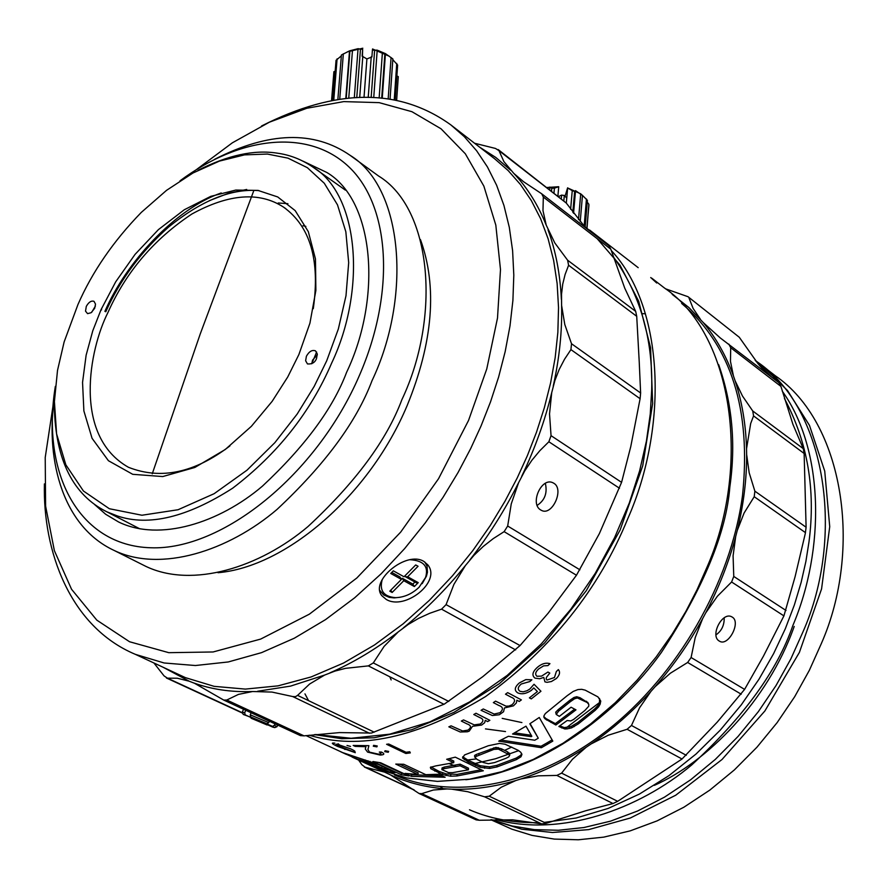 <?xml version="1.0" encoding="UTF-8"?>
<svg xmlns="http://www.w3.org/2000/svg" width="888" height="888" viewBox="0 0 888 888"><rect width="100%" height="100%" fill="white"/><g stroke="black" fill="none" stroke-linecap="round" stroke-linejoin="round"><path stroke-width="1.33" d="M502.197 718.37L521.9 722.577M794.216 626.429C767.676 701.72 706.548 762.315 654.367 785.358M490.831 819.713L511.81 829.148L532.034 835.397L554.267 839.082L578.288 839.782L603.751 837.129L630.203 830.868L657.109 820.878L683.86 807.225L709.812 790.109L734.343 769.94L756.931 747.23L777.133 722.621L794.66 696.758L809.357 670.307L821.211 643.856C862.847 549.861 844.133 422.555 775.091 375.613L761.515 365.123M380.897 592.252L379.742 590.342L383.683 594.949L389.277 597.369L394.15 597.902L400.177 597.269M382.273 579.398C379.165 590.531 383.583 596.625 395.537 597.668C404.229 597.391 412.099 593.905 419.147 587.19L425.574 577.444C428.86 566.4 423.587 560.483 409.734 559.695M418.237 582.639L407.67 576.767L418.059 566.267L415.706 564.946L404.018 576.767L393.329 570.829L390.731 573.459L401.42 579.387L389.788 591.164L392.152 592.463L403.785 580.697L414.363 586.546L418.237 582.639L416.183 582.728L405.627 576.856L407.67 576.767M414.363 586.546L412.853 584.115L414.918 582.017M403.785 580.697L402.286 578.255L412.853 584.115M392.152 592.463L390.764 590.176M401.321 579.22L402.286 578.255M401.42 579.387L399.922 576.945L391.763 572.416M405.627 576.856L404.972 575.801M424.83 562.026L427.039 566.122L427.45 572.205L426.462 576.123L422.2 583.638M423.798 561.383C406.204 550.46 369.397 581.074 381.918 595.781L386.202 599.4C404.728 610.889 441.713 581.784 427.805 564.857L423.798 561.383M44.4 483.905C42.791 550.316 69.508 626.75 135.409 654.367L164.125 662.981L195.416 665.523L228.26 661.96L261.572 652.636L294.305 638.217L325.563 619.602L354.656 597.802L381.107 573.815L404.673 548.562L425.297 522.854L443.057 497.313L458.108 472.427L470.707 448.529L481.096 425.851L490.531 401.842L498.623 377.023L505.172 351.626L509.99 325.963L512.909 300.355L513.808 275.158L512.609 250.716L509.312 227.372L503.94 205.45L496.603 185.226L487.423 166.933L476.601 150.727L464.357 136.719L450.915 124.953C399.389 87.779 336.286 88.112 261.583 125.974M450.915 124.953L494.649 158.774L508.136 170.54L520.446 184.504L531.346 200.61L540.637 218.77L548.118 238.794L553.646 260.462L557.131 283.505L558.53 307.603L557.853 332.423L555.178 357.62L550.616 382.85L544.333 407.781L536.519 432.145L527.361 455.688L517.238 477.922L504.939 501.32L490.198 525.674L472.782 550.638L452.525 575.757L429.315 600.388L403.23 623.765L374.503 644.977L343.578 663.025L311.133 676.945L278.055 685.858L245.366 689.099L214.152 686.346L185.437 677.644L135.409 654.367M52.936 406.427L45.221 457.487L45.61 506.149L54.379 550.671L71.528 589.244L96.803 620.135L129.548 641.747L168.798 652.68L213.098 651.97L260.672 639.083L309.368 614.163L356.843 577.988L400.677 532.123L438.55 478.71L468.531 420.468L486.757 368.975L497.502 318.059L500.488 269.53L495.815 225.097L483.871 186.125L465.323 153.768L441.025 128.782L411.943 111.699L379.165 102.642L343.756 101.609L306.815 108.269L269.342 122.211L232.356 142.813L196.703 169.397M420.457 239.582C437.518 286.669 433.089 341.991 407.148 405.561C369.708 494.927 286.369 566.833 218.026 572.716M163.17 667.288L189.222 681.218L177.334 678.232L167.432 678.166L242.602 712.864M300.244 735.519L223.743 700.077L194.561 683.305L189.222 681.218M193.384 682.817C211.511 689.421 231.246 692.329 252.625 691.519L238.461 694.394L226.784 700.022L304.018 735.852L339.538 732.589L371.428 733.066L444.266 704.14L482.75 676.689L520.046 645.565L548.129 613.22L576.467 575.235L599.367 533.61L621.578 482.351L630.758 446.631L640.104 398.712L640.625 392.984L639.227 361.871L636.718 316.306L635.675 311.366L624.741 288.156L610.822 249.217L608.835 245.754L541.702 193.795L523.52 181.696L513.752 173.349C527.228 187.546 538.061 204.817 546.231 225.164L554.822 242.968L567.61 260.206L635.675 311.366M369.408 733.233L292.707 696.547L271.983 692.074L252.625 691.519M257.62 691.253L290.576 686.102L324.631 675.069L309.623 684.015L297.58 695.382L374.225 732.167M443.945 704.273L368.342 665.889L345.554 668.342L334.965 671.084L324.631 675.069M329.992 672.827C353.102 662.825 375.846 649.195 398.213 631.923L384.082 646.42L373.304 662.925L448.817 701.453M515.639 649.916L441.558 609.157L429.692 613.297L418.659 618.337L408.225 624.453L398.213 631.923M403.385 627.838C425.585 609.945 446.253 589.188 465.412 565.545L453.935 584.337L446.076 604.628L520.046 645.565M576.467 575.235L504.129 531.646L493.206 538.65L483.227 546.464L474.003 555.3L465.412 565.545M469.808 560.006C488.589 535.941 504.839 510.178 518.57 482.739L511.255 503.885L507.681 526.018L579.908 569.807M619.502 488.256L548.862 441.758L539.837 450.693L531.856 460.306L524.786 470.84L518.57 482.739M521.7 476.345C534.898 448.718 544.899 420.834 551.714 392.674L549.528 413.919L551.048 435.664L621.578 482.351M640.104 398.712L570.929 349.617L564.502 359.296L559.174 369.497L554.9 380.486L551.714 392.674M553.235 386.147C559.44 358.086 562.226 331.157 561.593 305.372L564.79 324.497L571.517 343.734L640.625 392.984M636.718 316.306L568.598 265.257L565.112 274.459L562.748 284.016L561.527 294.217L561.593 305.372M561.383 299.423C560.15 273.97 555.71 250.816 548.062 229.959M585.447 227.65L566.278 203.052L498.978 150.66L503.873 161.561L513.752 173.349M510.578 170.119L495.826 157.476L479.698 147.208M54.545 397.757C45.832 452.392 59.041 524.975 114.374 550.56L145.865 566.378C192.596 588.677 259.873 567.299 307.936 526.595C355.4 482.561 386.713 440.259 401.876 399.7C441.092 316.894 432.145 208.48 378.532 175.979L349.972 155.245C313.897 130.336 268.82 131.668 214.741 159.241M498.978 150.66L495.526 148.463L474.569 143.246M610.822 249.217L543.323 197.047L541.702 193.795M543.323 197.047L542.979 210.589L546.231 225.164M568.598 265.257L567.61 260.206M570.929 349.617L571.517 343.734M548.862 441.758L551.048 435.664M504.129 531.646L507.681 526.018M441.558 609.157L446.076 604.628M368.342 665.889L373.304 662.925M292.707 696.547L295.46 696.68L297.58 695.382M223.743 700.077L226.784 700.022M153.913 662.981L164.058 675.89L167.432 678.166M114.374 550.56C161.006 572.793 228.56 550.838 277.001 509.446C324.875 464.702 356.543 421.8 371.994 380.752C411.843 296.903 403.496 187.59 349.972 155.245M55.356 386.336C40.959 473.348 78.91 545.72 150.694 547.763C222.1 550.593 316.739 474.78 359.44 375.38C395.882 291.486 389.821 205.972 349.206 167.166C308.536 128.138 239.96 136.108 179.998 180.83M94.55 504.495L105.705 514.296L118.559 521.966C159.607 542.102 219.503 522.777 262.426 486.147C304.839 446.542 332.889 408.613 346.586 372.35C382.118 297.957 374.703 200.61 326.84 172.483L302.952 161.128M300.444 735.619L304.018 735.852M269.364 721.211L268.753 722.632L250.238 714.829L251.126 712.764M245.743 710.278L244.7 712.731L242.302 712.165L243.168 714.285M276.801 726.761L274.414 725.252L275.014 723.831M244.7 712.731L245.188 714.862L243.223 714.429L253.535 718.259M253.369 718.636L245.188 714.862M250.238 714.829L250.727 716.971L266.922 723.787L250.727 716.971M268.753 722.632L266.922 723.787M274.414 725.252L272.583 726.406L264.746 722.965M264.569 723.365L272.66 727.094L274.758 727.605L272.583 726.406M267.554 724.73L259.196 720.856M259.03 721.256L251.115 718.237L267.122 724.985M221.223 192.951C174.514 209.213 125.952 262.748 104.895 311.388M540.814 510.023C529.514 503.973 541.425 476.889 552.913 482.761L553.868 483.272C564.424 489.255 552.269 516.05 541.658 510.478L540.814 510.023M302.986 225.741L305.861 226.362M545.354 483.372C547.541 492.995 544.821 500.321 537.196 505.35M337.862 99.623L341.425 54.978L349.528 50.86L358.064 48.685L362.648 49.406L362.138 56.188L366.899 58.941L371.906 56.943L372.405 50.161L377.2 50.161L385.436 53.624L392.862 58.93L390.054 99.301M331.546 100.699L333.899 71.695L335.165 71.284M396.892 75.935L398.279 76.623L396.647 100.488M566.278 203.052L498.157 149.539M389.366 56.277L372.549 48.973L372.405 50.161M362.648 49.406L362.426 56.188M392.818 59.696L397.635 65.068L395.216 100.211M347.375 51.848L362.815 48.218M332.8 100.466L336.041 60.34L341.347 55.866M613.264 256.732C640.17 294.183 652.98 338.506 651.703 389.71L650.26 413.986L646.431 441.025L639.638 470.807L629.248 503.141L614.618 537.584L595.249 573.348L570.795 609.279L541.303 643.878L507.248 675.368L469.608 701.92L429.859 721.9L389.765 734.165L351.149 738.272L315.617 734.498M597.191 238.683L619.957 265.09L638.694 301.243L650.571 347.696L652.658 403.518L642.712 465.845L620.101 530.047L586.302 590.675L544.644 642.901L499.256 683.727L454.023 712.343L411.777 729.714L374.159 737.762L341.758 738.705L314.485 734.609M583.76 225.796L600.621 239.394M611.199 250.416C664.79 307.67 668.198 427.306 627.872 518.481C599 589.11 551.592 648.462 485.647 696.503C418.315 737.551 359.518 750.449 309.246 735.209M651.848 278.233L664.357 287.923C734.398 335.209 751.226 468.786 706.171 569.064L697.058 589.721L685.858 611.421L672.294 633.943L656.132 656.987L637.173 680.097L615.306 702.674L590.542 723.998L563.081 743.212L533.322 759.407L501.887 771.672L469.597 779.198L437.44 781.385L406.482 777.921L377.722 768.897L368.12 764.435L390.265 772.227L395.138 772.638L378.776 764.679L342.146 752.425L356.41 758.74L374.88 764.668L383.683 768.853L380.519 768.342L357.176 759.418L368.12 764.435M656.72 283.017L650.726 277.533M345.021 749.528L338.128 743.767M531.202 736.652L531.834 736.285L525.974 726.162L512.554 734.01L531.202 736.652L531.113 735.031M552.813 741.103L539.26 717.482L529.814 723.775L538.272 738.194L534.765 740.226L508.413 736.274L498.734 741.158L541.403 747.707L552.813 741.103M411.388 776.345L445.132 777.244L438.839 774.247L425.818 774.68L403.74 764.268L395.771 764.091L417.871 774.48L405.05 773.393L411.388 776.345L411.81 774.758L442.146 775.823M408.857 775.968L380.663 762.781L373.038 761.549L401.254 774.725L408.857 775.968M598.656 706.77L600.199 704.073L600.699 700.954L597.913 696.869L585.192 690.154L581.662 689.31L577.922 689.588L573.226 691.419L567.11 695.748L545.321 713.575L543.978 715.761L543.956 717.404L545.021 718.792L555.866 725.019L575.979 709.856L571.084 707.225L559.351 716.361L556.221 714.44L558.652 711.088L570.318 701.709L574.558 698.778L577.389 697.968L587.168 702.486L588.777 704.362L588.766 706.215L584.881 710.467L573.659 719.413L570.784 720.945L567.177 720.512L558.863 726.484L564.835 728.981L567.21 728.87L571.628 727.86L578.354 723.864L595.226 710.3L598.656 706.77L597.957 705.538L594.549 709.046L595.226 710.3M505.094 744.233L499.578 743.4L488.311 745.742L464.568 754.933L462.515 757.964L468.254 761.937L480.286 767.343L489.632 768.42L497.014 766.921L516.416 759.617L520.979 756.787L521.933 754.467L520.734 752.247L518.115 750.271L505.094 744.233M435.786 765.9L430.358 767.343L430.813 768.719L442.568 774.547L450.638 776.201L456.965 775.979L483.338 770.784L455.289 757.153L446.664 759.273L453.724 762.692L435.786 765.9M362.249 761.782L352.569 757.286M346.342 754.389L340.715 751.781M334.92 743.178C330.736 742.601 331.657 743.7 337.695 746.486L355.3 752.691M347.03 745.465L350.527 746.42M380.242 755.066C384.548 754.811 384.937 753.801 381.407 752.036L379.309 752.069C381.762 753.257 381.452 753.945 378.377 754.145L369.497 752.136L367.921 749.505L368.897 745.676L353.18 745.443L355.178 746.386L365.889 746.697L365.301 749.05L367.599 752.103L380.242 755.066M373.637 745.332L373.293 746.209L376.878 746.875L377.234 745.976L373.637 745.332M385.059 750.749L384.704 751.614L388.267 752.269L388.633 751.392L385.059 750.749M410.312 752.891L409.768 751.748L406.049 752.28L388.744 744.011L386.591 744.288L405.86 753.49L410.312 752.891M479.62 717.493C483.727 719.025 483.971 721.189 480.33 723.998L474.203 724.874L463.569 719.924L461.327 721.045L466.755 723.775C471.284 725.352 471.65 727.472 467.887 730.136L462.615 730.968L451.082 725.84L448.84 726.828L460.228 732.001L467.288 731.79L469.197 731.168L472.527 726.306L481.64 725.052L484.67 722.721L485.237 720.357L487.634 721.578L489.854 720.335L475.99 713.253L473.77 714.507L479.62 717.493M511.299 697.269C515.34 698.789 515.617 701.276 512.099 704.728L508.991 706.06L506.071 706.182L495.537 701.154L493.351 702.608L498.734 705.416C503.207 706.937 503.596 709.39 499.922 712.742L494.139 714.063L483.283 708.979L481.063 710.3L492.363 715.528L499.334 714.751L503.563 711.732L504.451 707.936L513.408 705.871L516.35 702.963L516.86 700.199L519.236 701.453L521.389 699.888L507.647 692.629L505.483 694.205L511.299 697.269M534.043 684.26L529.847 689.021L527.05 690.731L523.154 691.83L520.013 691.308C517.371 689.421 517.782 686.99 521.245 684.015L529.792 681.562L531.879 679.786L525.807 679.609L519.436 682.872C514.541 687.079 513.997 690.42 517.804 692.906C521.811 694.605 526.34 693.75 531.379 690.342L533.777 687.911L537.407 691.563L529.381 697.879L531.29 698.889L540.947 691.253L534.043 684.26M556.399 678.51C559.762 674.991 560.417 672.027 558.352 669.608L556.343 671.528L554.478 677.5L546.997 680.053L546.153 678.887L546.409 677.378L549.805 673.093L547.896 672.05L541.58 676.123L536.929 676.256C534.82 674.314 535.442 671.839 538.805 668.842L543.6 665.856L547.94 665.6L549.95 663.658C545.632 662.426 541.292 663.791 536.918 667.754C532.367 672.072 531.734 675.535 535.02 678.155L539.715 678.754L543.789 677.411L544.932 681.862L547.041 682.328L551.381 681.54L556.399 678.51M530.824 735.197L514.596 732.878M547.119 744.488L546.742 743.034L552.092 739.859M541.403 747.707L541.058 746.242L546.742 743.034M541.058 746.242L501.01 740.048M530.103 723.587L538.272 738.194M411.81 774.758L410.045 773.936M399.855 764.224L418.226 772.882L417.871 774.48M401.254 774.725L401.742 773.148L403.518 773.47M401.742 773.148L379.098 762.559M599.533 698.434L599.478 702.852L597.957 705.538M578.354 723.864L577.788 722.532L594.549 709.046M577.788 722.532L571.084 726.506L571.628 727.86M571.084 726.506L564.324 727.605L564.835 728.981M564.324 727.605L559.773 725.851M587.967 702.763L580.03 697.735L576.701 696.725L577.389 697.968M576.701 696.725L573.881 697.524L574.558 698.778M573.881 697.524L569.674 700.432L570.318 701.709M558.652 711.088L558.075 709.756L569.674 700.432M558.075 709.756L555.71 712.176L556.277 713.519M555.71 712.176L556.166 714.285M555.866 725.019L555.355 723.631L574.647 709.146M555.355 723.631L545.998 718.603L543.8 716.594M521.644 753.535L520.745 755.266L516.228 758.086L516.416 759.617M497.014 766.921L496.936 765.345L516.228 758.086M496.936 765.345L489.599 766.844L480.275 765.756L468.254 760.339L462.715 756.787M448.962 758.74L453.79 761.083L453.724 762.692M456.965 775.979L457.131 774.369L481.207 769.752M457.131 774.369L446.264 773.936L439.083 771.406L430.869 766.932M384.504 767.532L383.683 768.853M384.226 767.299L383.272 766.766M372.072 762.037L371.639 763.258M369.985 761.349L369.586 762.481M365.368 760.006L364.957 761.094M356.277 758.297L356.599 757.52M353.779 756.643L353.491 757.32L353.768 756.643M392.507 771.084L390.82 770.673L390.265 772.227M384.082 768.731L390.82 770.673M509.623 753.99L507.636 751.903L501.509 748.828L495.937 747.385L476.401 754.423L474.647 755.411L474.68 757.076M460.139 764.157L460.084 765.756L468.431 769.796L468.487 768.198L460.139 764.157L444.278 767.066L442.069 767.931L443.09 768.864M394.228 100.022L396.747 63.425M379.997 753.979L381.196 754.5M472.749 764.035L495.471 758.774L518.736 750.615M483.427 762.548L488.411 763.724L494.672 762.548L505.994 758.285L508.757 756.876L509.768 755.066L498.423 749.106L493.895 749.383L474.714 756.998L477.145 759.473L483.427 762.548M474.647 755.411L474.714 756.998M478.843 753.446L478.932 755.022M490.265 749.117L490.42 750.671M493.706 747.829L493.895 749.383M495.937 747.385L496.126 748.928M498.224 747.563L498.423 749.106M444.278 767.066L444.122 768.675L441.891 769.552L442.069 767.931L441.913 769.441M460.084 765.756L444.122 768.675M468.431 769.796L452.492 772.682L448.518 772.615L441.891 769.585M337.096 58.841L333.755 100.3M600.743 701.598L564.801 728.904M444.189 767.931L442.069 767.909M431.413 767.421L430.369 767.332M308.58 700.665L304.961 693.872M388.167 99.012L391.075 57.498M718.658 364.646C732.256 403.385 735.986 444.089 729.858 486.791C726.262 532.867 703.429 588.1 661.36 652.48C617.216 714.23 540.814 771.028 465.8 779.742M382.251 98.279L385.436 53.624M343.345 53.824L339.727 99.334M681.64 303.43C731.179 345.565 751.47 409.623 742.501 495.593C730.746 582.994 677.722 675.135 607.126 730.447C536.408 785.669 454.501 800.732 394.994 775.124L394.527 774.924M381.696 98.224L384.87 53.879M349.528 50.86L345.787 98.557M672.183 294.35L688.933 307.57L703.318 322.622C715.972 337.784 726.018 355.577 733.455 376.001L735.109 380.797C742.024 401.654 745.842 424.298 746.542 448.751L746.642 454.456C746.764 479.154 743.622 504.517 737.229 530.558L735.675 536.596C728.704 562.648 718.725 588.067 705.738 612.853L702.663 618.581C689.188 643.145 673.359 665.834 655.178 686.635L650.926 691.419C632.4 711.776 612.487 729.27 591.175 743.9L586.213 747.23C564.757 761.26 542.99 771.839 520.89 778.965L515.773 780.552C493.728 787.023 472.405 789.898 451.781 789.177L447.019 788.944C426.629 787.601 407.792 782.916 390.509 774.902L384.515 772.105L365.101 767.199L413.864 789.754M379.143 97.991L382.384 52.847M349.894 51.193L346.187 98.513M358.608 760.084L361.882 764.712L365.101 767.199M390.509 774.902L419.103 793.517L421.7 793.639L479.265 820.257L512.709 819.813L541.625 823.886L546.231 823.32L585.68 810.766L612.975 803.54L617.66 801.331L682.028 759.007L717.282 722.066L744.599 689.388L763.414 656.21L783.915 615.884L795.115 576.601L805.294 533.499L806.104 527.239L804.14 453.491L803.252 448.64L792.962 424.442L780.918 386.391L778.909 382.695L720.279 337.951L703.318 322.622M447.019 788.944L433.311 790.031L421.7 793.639M541.625 823.886L484.582 796.814L489.233 796.203L546.231 823.32M484.582 796.814L467.71 791.719L451.781 789.177M515.773 780.552L501.232 787.245L489.233 796.203M612.975 803.54L556.854 775.424L561.616 773.126L617.66 801.331M556.854 775.424L538.228 775.823L520.89 778.965M586.213 747.23L572.46 759.24L561.616 773.126M682.028 759.007L627.117 729.281L631.468 725.463L686.291 755.311M627.117 729.281L608.291 735.209L591.175 743.9M650.926 691.419L639.604 707.725L631.468 725.463M741.225 694.205L687.645 662.47L691.097 657.52L744.599 689.388M687.645 662.47L670.34 673.237L655.178 686.635M702.663 618.581L695.226 637.584L691.097 657.52M783.915 615.884L731.601 581.995L733.765 576.445L786.013 610.478M731.601 581.995L717.393 596.236L705.738 612.853M735.675 536.596L733.088 555.844L733.765 576.445M805.483 532.645L754.212 496.714L754.878 491.175L806.104 527.239M754.212 496.714L744.089 513.031L737.229 530.558M746.642 454.456L749.183 472.782L754.878 491.175M804.14 453.491L753.568 415.906L750.682 423.521L746.542 448.751M735.109 380.797L742.468 396.004L752.724 410.966L803.252 448.64M753.568 415.906L752.724 410.966M780.918 386.391L730.702 347.719L728.837 344.1M730.702 347.719L730.469 361.372L733.455 376.001M767.92 374.225L757.997 363.692L739.282 337.262L688.022 296.714L665.478 288.789M689.066 298.157L693.106 308.414L700.343 319.158M373.737 97.625L377.2 50.161M352.458 50.538L348.751 98.246M371.151 97.514L374.603 50.572M358.064 48.685L354.301 97.802M368.22 97.447L371.228 56.832M360.428 49.484L356.765 97.658M364.013 97.436L366.899 58.941M362.815 56.188L359.696 97.525M419.103 793.517L476.157 819.868L479.265 820.257M719.369 641.114C709.59 635.975 722.344 611.133 731.867 616.883L732.234 617.093C741.258 622.066 728.404 646.675 719.646 641.269L719.369 641.114M724.197 617.826C724.353 625.263 721.611 630.946 715.994 634.865M587.024 228.116L588.822 205.195M558.53 196.559L561.616 195.105L564.302 195.482L566.755 198.124L567.643 187.967L572.249 190.631L574.636 191.442L575.535 190.654L582.461 195.427L580.674 193.784L567.643 187.967M586.879 228.005L588.922 205.306M739.282 337.262L688.022 296.714M547.53 187.99L549.916 187.079L551.77 188.256L554.423 188.145L558.73 186.724L557.897 196.059M558.73 186.724L546.908 187.501M565.034 196.27L567.621 187.823M588.866 204.262L587.257 202.153M582.04 194.96L587.412 200.355L585.181 226.795M584.16 226.074L586.446 199.023M641.869 313.664L645.421 313.742M784.415 398.501C807.647 442.046 815.828 489.854 808.979 541.924L805.893 561.427L801.131 582.439L794.383 604.928L785.314 628.737L773.615 653.624L758.996 679.198L741.236 704.928L720.246 730.147L696.059 754.012L668.964 775.635L639.438 794.05L608.213 808.413L576.168 818.003L544.3 822.399M536.752 822.665C512.143 822.854 489.721 818.558 469.486 809.789M759.173 365.079L765.412 371.817M580.219 221.7L582.461 195.427M578.51 219.636L580.674 194.283M573.57 213.309L575.535 190.654M572.827 212.299L574.636 191.442M455.644 766.178L449.273 763.636L455.6 766.189M570.629 209.302L572.249 190.631M391.153 679.931L389.788 676.778M566.311 203.119L566.755 198.124M563.847 200.688L564.302 195.482M561.294 198.712L561.616 195.105M553.979 193.018L554.423 188.145M551.515 191.087L551.77 188.256M549.683 189.666L549.916 187.079M485.481 728.893L505.505 731.568M443.345 788.966L440.526 786.79M755.943 361.205L771.395 376.901M782.261 391.142C824.519 450.083 824.996 549.805 792.851 625.54C777.433 670.495 743.722 716.96 691.708 764.957C638.694 809.545 560.95 837.251 495.915 819.602M350.527 748.784L336.852 744.1L335.553 744.788L353.258 751.759C356.299 752.047 355.389 751.059 350.527 748.784M306.404 356.232L305.627 360.739L307.459 363.925C312.01 364.313 315.029 362.515 316.517 358.519L317.294 354.001L315.473 350.849C312.132 349.65 309.113 351.448 306.404 356.232M316.639 352.025L311.744 363.78L312.565 360.095L317.338 354.845M94.683 308.303L95.516 304.107L94.006 301.332C91.253 300.455 88.678 302.142 86.291 306.404L85.526 311.144L87.568 313.642L91.142 312.709L94.683 308.303M298.89 354.534L309.934 323.154L315.884 290.398L315.462 258.941L308.303 231.613L295.171 210.611L277.711 196.947L257.931 190.409L235.797 190.065L210.734 196.37L184.271 209.768L158.397 229.637L135.054 254.39L115.695 281.829L101.01 309.734L92.763 330.836L86.125 355.211L82.551 382.384L83.883 410.955L92.063 438.306L108.425 460.717L132.723 474.314L162.748 476.556L194.838 467.465L225.241 449.517L251.359 426.329L272.161 401.332L287.756 376.945L298.89 354.534M77.955 304.517C92.241 271.883 113.364 241.17 141.314 212.387L166.5 190.376L192.962 173.016L219.38 161.105L244.522 154.878L267.41 154.057L288.012 158.153L307.359 167.688L324.298 183.261L337.496 204.851L345.843 231.768L348.684 262.67L345.998 295.726L338.339 329.015L326.695 360.828L314.219 386.358L297.191 414.019L274.88 442.635L246.997 470.185L214.119 493.706L178.077 509.734L141.936 515.24L109.335 508.724L83.417 490.997L65.845 464.813L56.588 433.866L54.412 401.565L57.509 370.418L64.136 341.913L77.955 304.517M91.719 312.276L95.393 306.083M101.676 308.258L101.487 309.945M229.937 445.909C194.55 472.916 160.717 480.031 128.427 467.277C72.317 435.542 89.488 348.829 107.881 312.654C125.93 272.072 153.924 239.194 191.875 214.019C228.827 193.762 259.363 191.453 283.483 207.082C310.256 226.251 320.191 260.117 313.286 308.669M198.002 170.329C227.828 155.189 254.312 149.473 277.445 153.191C289.766 154.867 301.421 159.385 312.41 166.744C359.318 194.217 366.511 289.699 331.724 362.959C310.534 412.287 277.5 454.034 232.634 488.211C187.202 517.293 148.818 526.551 117.505 516.006L106.782 511.777C73.071 494.993 55.6 460.106 54.357 407.148M105.761 311.755C120.047 279.853 140.992 251.626 168.598 227.051C199.467 202.042 227.894 189.821 253.901 190.376L258.919 190.576M209.279 200.699L228.571 193.218L246.686 189.466M278.233 202.975L287.923 203.696M467.565 759.995L476.157 758.929M504.584 750.371L511.743 747.063M570.829 701.298L574.447 697.291M491.031 819.713L521.722 829.214L552.425 832.5L588.744 829.603L630.336 818.003L675.735 795.215L722.011 759.506L764.868 710.988L799.389 652.403L821.578 588.888L829.725 526.662L824.73 471.095L809.49 425.419L787.556 390.565L762.204 365.767M491.719 819.713L511.988 825.962L534.276 829.625L558.374 830.269L583.938 827.527L610.511 821.156L637.562 811.022L664.457 797.169L690.564 779.842L715.273 759.44L738.028 736.474L758.396 711.599L776.079 685.469L790.919 658.752L802.896 632.045C845.065 537.162 826.661 408.968 757.464 362.038L755.111 360.173M600.199 704.073L599.478 702.852M573.559 725.33L574.103 726.684M568.986 727.117L569.519 728.471M566.688 727.494L567.21 728.87M561.138 726.573L561.649 727.949M586.48 701.243L587.168 702.486M580.03 697.735L580.73 698.978M550.371 721.012L550.871 722.388M545.998 718.603L546.497 719.979M544.511 717.404L545.021 718.792M599.966 699.755L600.699 700.954M520.745 755.266L520.979 756.787M489.599 766.844L489.632 768.42M484.582 766.655L484.604 768.231M480.275 765.756L480.286 767.343M475.646 763.935L475.646 765.523M468.254 760.339L468.254 761.937M464.346 758.152L464.346 759.751M450.838 774.591L450.638 776.201M446.264 773.936L446.054 775.546M442.79 772.937L442.568 774.547M439.083 771.406L438.861 773.015M434.998 769.463L434.765 771.084M431.035 767.099L430.813 768.719M382.284 766.311L381.74 767.865M375.38 763.236L374.88 764.668M368.065 760.772L367.665 761.882M393.451 771.539L393.007 772.838M375.424 767.465L375.68 766.855M476.401 754.423L476.479 755.999M501.509 748.828L501.709 750.371M507.636 751.903L507.836 753.435M509.257 753.024L509.457 754.556M152.259 473.804L200.255 333.899L253.901 190.376M395.526 597.68L394.15 597.902M426.462 576.123L425.574 577.444M166.445 678.01L242.746 713.219M194.561 683.305L200.71 686.158M243.545 709.257L242.357 712.021M274.758 727.605L277.023 726.673L277.678 725.063M589.565 230.003L638.195 267.665M306.027 735.597L342.535 752.547M351.903 756.909L359.696 760.517M588.411 703.551L587.723 702.319M509.568 753.546L509.768 755.066M414.441 790.187L364.369 767.021M384.515 772.105L389.932 774.614M586.913 228.027L588.888 204.429M283.483 207.082L285.869 208.713M312.41 166.744L345.365 190.121M139.805 528.826L106.782 511.777"/></g></svg>
